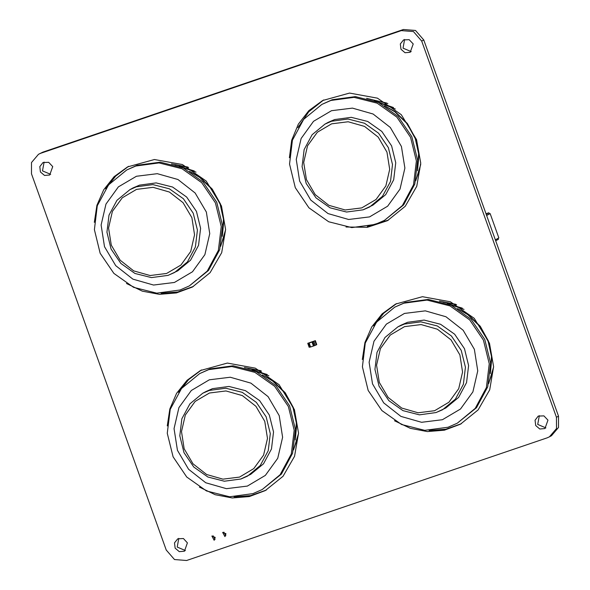 <?xml version="1.0" encoding="UTF-8"?>
<svg xmlns="http://www.w3.org/2000/svg" width="590" height="590" viewBox="0 0 590 590"><rect width="100%" height="100%" fill="white"/><g stroke="black" fill="none" stroke-linecap="round" stroke-linejoin="round"><path stroke-width="0.89" d="M166.225 550.057L31.513 173.821L31.462 162.567L38.534 154.27L40.813 153.282L401.333 30.606L413.45 31.572L421.725 41.049L556.436 417.285L556.488 428.547L549.415 436.836L547.137 437.832L186.617 560.5L174.493 559.534L166.225 550.057M38.534 154.27L42.864 152.168L403.383 29.5L415.507 30.466L423.775 39.943L558.487 416.179L558.538 427.433L551.466 435.73L549.415 436.836M178.792 538.338L177.214 547.085L185.4 550.573M187.428 542.844L183.387 538.552L177.715 538.795L174.522 542.866L175.164 548.199L179.264 551.657L184.427 551.222L187.428 542.844M213.071 535.801L215.018 539.408M215.173 537.424L211.884 536.052L214.155 540.263L215.173 537.424M44.08 162.095L42.502 170.849L50.688 174.338M52.717 166.609L48.675 162.316L43.004 162.56L39.81 166.631L40.452 171.956L44.552 175.422L49.708 174.987L52.717 166.609M201.485 369.945L188.601 379.628L178.571 392.387M234.06 496.846L250.698 495.6L266.311 490.054M199.398 487.111L215.225 494.745L232.261 497.967L249.341 496.559L265.294 490.615L283.03 476.263L294.58 456.269L298.525 433.104L294.373 409.63L279.085 384.658L255.286 368.138L227.364 363.101L200.453 370.491L187.001 380.299L176.565 393.412L169.832 408.966L167.243 425.936M128.583 166.336L115.699 176.019L105.669 188.771M161.159 293.237L177.797 291.991L193.409 286.445M126.496 283.502L142.323 291.136L159.359 294.358L176.44 292.95L192.384 287.006L210.129 272.654L221.678 252.66L225.623 229.495L221.471 206.013L206.183 181.049L182.384 164.529L154.462 159.492L127.551 166.882L114.099 176.69L103.663 189.796L96.93 205.35L94.341 222.327M223.846 532.136L225.793 535.742M225.948 533.758L222.659 532.387L224.93 536.598L225.948 533.758M539.312 415.662L537.733 424.417L545.92 427.905M547.955 420.169L543.906 415.876L538.235 416.12L535.042 420.198L535.683 425.523L539.784 428.982L544.946 428.554L547.955 420.169M396.591 303.555L383.707 313.246L373.677 325.997M429.166 430.464L445.804 429.218L461.417 423.664M394.503 420.729L410.33 428.362L427.367 431.585L444.447 430.176L460.392 424.232L478.136 409.873L489.685 389.879L493.631 366.715L489.479 343.24L474.19 318.268L450.391 301.748L422.47 296.718L395.558 304.101L382.106 313.91L371.671 327.022L364.937 342.576L362.349 359.546M323.689 99.946L308.695 111.798L297.898 127.772M367.334 226.516L388.515 220.055M346.035 226.966L367.415 227.334L387.49 220.623L405.227 206.264L416.783 186.27L420.729 163.106L416.577 139.631L401.281 114.659L377.489 98.139L349.568 93.109L322.656 100.492L308.894 110.603L298.326 124.166L291.681 140.25L289.417 157.737M404.6 39.427L403.022 48.181L411.208 51.662M413.236 43.933L409.195 39.641L403.523 39.884L400.33 43.962L400.971 49.287L405.072 52.746L410.234 52.311L413.236 43.933M316.336 343.395L315.952 343.653L315.392 342.082L315.805 341.912L316.336 343.395L315.952 343.646L316.388 344.862L314.264 345.703L312.84 341.721L313.806 341.271L308.931 342.93L310.097 347.127L310.569 346.994L309.138 343.011L308.666 343.144L310.097 347.127M309.138 343.011L312.051 342.023L313.474 346.006L310.569 346.994M312.84 341.721L312.051 342.023M314.264 345.703L313.474 346.006M316.402 344.855L315.96 343.638L316.321 343.446L316.683 344.442L316.351 343.432L316.756 344.663L316.388 344.862L315.392 342.097L315.79 341.868L315.414 340.895L315.805 341.912M315.407 342.126L315.938 343.609M315.222 345.261L313.792 341.278L314.957 340.88L315.407 342.089L314.971 340.873L313.806 341.271M314.957 340.88L315.407 342.089L315.768 341.898L315.333 340.681L307.759 343.328L309.175 347.318L310.052 347.016M308.917 342.938L307.751 343.336L308.917 342.938M308.725 346.065L308.179 344.538L308.725 346.065M315.333 340.681L307.759 343.328M486.632 215.498L490.135 213.609L486.632 215.498L490.135 213.609L498.852 237.954L495.349 239.842L498.852 237.954L490.135 213.609L489.287 213.897L488.889 212.791L486.013 213.764L488.889 212.791L486.19 214.251L488.889 212.791L486.013 213.764M498.056 238.382L498.402 239.348L498.056 238.382L498.402 239.348L495.696 240.809M495.349 239.842L498.852 237.954L490.135 213.609L486.58 215.357L489.287 213.897L488.889 212.791L486.19 214.251M210.011 368.905L233.161 365.807L256.185 371.641L275.913 385.624L289.631 405.817L295.457 429.461L292.588 453.29L281.423 474.05L262.211 489.567L280.139 474.744L291.305 453.99L294.167 430.154L288.34 406.517L274.623 386.317L254.895 372.342L231.877 366.501L208.72 369.606L199.612 373.581L210.011 368.905M202.761 393.272L209.273 390.433L225.808 388.22L242.254 392.387L256.34 402.373L266.142 416.798L270.301 433.687L268.258 450.708L260.279 465.532L247.476 476.123L240.934 478.977L224.347 481.204L207.872 477.037L193.778 467.059L183.992 452.648L179.839 435.774L181.904 418.738L189.906 403.892L202.761 393.272L205.976 391.539L212.489 388.699L229.023 386.479L245.469 390.654L259.563 400.64L269.357 415.065L273.524 431.946L271.474 448.975L263.501 463.799L250.691 474.382L240.963 478.962M293.746 449.123L297.655 438.23M268.9 375.742L253.081 370.299M295.443 437.972L296.357 422.801L293.068 407.823L284.859 392.866L272.639 381.022L264.231 376.081M267.174 374.539L252.092 369.915M295.288 439.911L296.755 423.745L293.385 407.646L285.184 392.697L272.956 380.845L262.41 374.945M247.94 368.485L261.473 371.088M293.54 449.964L298.525 433.451M260.706 370.682L244.378 367.504M235.801 496.802L236.671 496.942M405.116 302.523L428.266 299.418L451.291 305.259L471.012 319.234L484.737 339.434L490.563 363.071L487.694 386.907L476.528 407.661L457.316 423.178L475.245 408.354L486.411 387.601L489.272 363.765L483.446 340.128L469.728 319.928L450 305.952L426.983 300.111L403.825 303.216L394.717 307.191L405.116 302.523M397.867 326.889L404.371 324.05L420.913 321.83L437.36 326.005L451.446 335.983L461.247 350.408L465.407 367.297L463.364 384.319L455.384 399.15L442.581 409.733L436.04 412.587L419.446 414.814L402.977 410.647L388.884 400.669L379.097 386.258L374.945 369.384L377.01 352.355L385.012 337.502L397.867 326.889L401.082 325.149L407.594 322.31L424.129 320.097L440.575 324.264L454.661 334.25L464.463 348.675L468.622 365.564L466.579 382.586L458.607 397.409L445.797 408L436.069 412.572M488.852 382.733L492.761 371.84M464.005 309.352L448.186 303.916M490.548 371.589L491.463 356.412L488.173 341.433L479.965 326.484L467.745 314.632L459.337 309.691M462.28 308.157L447.198 303.526M490.393 373.522L491.861 357.356L488.491 341.263L480.29 326.307L468.062 314.455L457.516 308.563M443.046 302.095L456.579 304.706M488.645 383.581L493.631 367.069M455.812 304.293L439.484 301.114M430.906 430.412L431.777 430.553M332.229 99.732L355.387 96.627L378.404 102.468L398.132 116.444L411.85 136.644L417.676 160.281L414.807 184.117L403.649 204.87L384.429 220.387L402.358 205.563L413.524 184.81L416.393 160.974L410.559 137.337L396.841 117.137L377.121 103.162L354.096 97.321L330.938 100.425L321.83 104.401L332.229 99.732M324.979 124.099L331.492 121.26L348.026 119.04L364.473 123.214L378.566 133.192L388.36 147.618L392.527 164.507L390.477 181.528L382.504 196.359L369.694 206.943L363.152 209.797L346.566 212.024L330.09 207.857L316.004 197.879L306.21 183.468L302.058 166.594L304.123 149.565L312.125 134.712L324.979 124.099L328.202 122.359L334.707 119.519L351.249 117.307L367.688 121.474L381.782 131.459L391.576 145.885L395.743 162.774L393.692 179.795L385.72 194.619L372.91 205.209L363.189 209.782M415.972 179.943L419.874 169.05M395.315 109.017L375.299 101.126M417.668 168.799L418.575 153.621L415.286 138.643L407.078 123.694L394.858 111.842L386.45 106.901M393.442 107.498L374.311 100.735M417.514 170.731L418.981 154.565L415.611 138.473L407.402 123.516L395.182 111.665L384.628 105.772M370.159 99.304L386.693 103.014M415.758 180.791L420.722 164.463M387.866 103.552L366.596 98.323M298.769 126.009L298.525 126.703M137.109 165.296L160.259 162.198L183.284 168.032L203.004 182.015L216.729 202.208L222.555 225.852L219.687 249.681L208.521 270.434L189.309 285.951L207.238 271.135L218.403 250.374L221.265 226.545L215.439 202.901L201.721 182.708L181.993 168.725L158.976 162.892L135.818 165.989L126.71 169.964L137.109 165.296M129.859 189.663L136.364 186.823L152.906 184.604L169.352 188.778L183.438 198.764L193.24 213.189L197.399 230.071L195.356 247.099L187.377 261.923L174.574 272.506L168.032 275.368L151.438 277.595L134.97 273.428L120.876 263.45L111.09 249.039L106.938 232.165L109.003 215.129L117.004 200.283L129.859 189.663L133.075 187.922L139.587 185.083L156.121 182.871L172.568 187.045L186.654 197.023L196.455 211.449L200.615 228.337L198.572 245.359L190.6 260.183L177.789 270.773L168.061 275.346M220.844 245.506L224.753 234.614M195.998 172.133L180.171 166.69M222.541 234.363L223.455 219.192L220.166 204.214L211.957 189.257L199.73 177.406L191.33 172.472M194.272 170.93L179.19 166.306M222.386 236.302L223.853 220.136L220.483 204.037L212.282 189.08L200.054 177.236L189.508 171.336M175.038 164.876L188.571 167.479M220.638 246.355L225.623 229.842M187.804 167.073L171.469 163.887M162.899 293.186L163.769 293.333M490.135 213.609L489.287 213.897L488.889 212.791M489.287 213.897L486.58 215.357M42.864 152.168L40.813 153.282M403.383 29.5L401.333 30.606M423.775 39.943L421.725 41.049M558.487 416.179L556.436 417.285M209.317 379.842L230.24 377.261L250.875 383.153L268.081 396.635L279.232 415.64L282.639 437.286L277.772 458.275L265.382 475.407L247.35 486.079L226.427 488.66L205.792 482.768L188.594 469.286L177.435 450.281L174.035 428.635L178.895 407.646L191.285 390.514L209.317 379.842M209.421 392.992L225.985 390.949L242.32 395.617L255.942 406.289L264.77 421.334L267.462 438.466L263.612 455.082L253.803 468.644L239.533 477.096L222.968 479.139L206.633 474.471L193.011 463.799L184.183 448.754L181.484 431.622L185.334 415.006L195.143 401.443L209.421 392.992M404.423 313.46L425.346 310.871L445.981 316.771L463.187 330.245L474.338 349.258L477.738 370.896L472.878 391.885L460.488 409.018L442.456 419.689L421.533 422.27L400.898 416.378L383.699 402.896L372.541 383.891L369.141 362.245L374.001 341.263L386.391 324.131L404.423 313.46M404.526 326.609L421.09 324.559L437.426 329.227L451.048 339.899L459.875 354.944L462.567 372.084L458.718 388.699L448.909 402.262L434.638 410.706L418.067 412.749L401.731 408.088L388.117 397.417L379.289 382.364L376.59 365.232L380.439 348.616L390.248 335.054L404.526 326.609M331.536 110.669L352.466 108.081L373.094 113.981L390.3 127.455L401.451 146.468L404.858 168.106L399.991 189.095L387.601 206.227L369.576 216.899L348.646 219.48L328.011 213.587L310.812 200.106L299.661 181.101L296.254 159.455L301.121 138.473L313.511 121.341L331.536 110.669M331.639 123.819L348.203 121.769L364.539 126.437L378.161 137.109L386.988 152.154L389.68 169.293L385.83 185.909L376.022 199.472L361.751 207.916L345.187 209.959L328.851 205.298L315.23 194.626L306.402 179.574L303.71 162.442L307.56 145.826L317.368 132.263L331.639 123.819M136.415 176.233L157.338 173.652L177.974 179.544L195.179 193.026L206.33 212.031L209.73 233.677L204.87 254.659L192.48 271.798L174.448 282.463L153.525 285.051L132.89 279.151L115.684 265.677L104.533 246.664L101.133 225.026L105.994 204.037L118.384 186.905L136.415 176.233M136.519 189.383L153.083 187.34L169.419 192.008L183.033 202.672L191.868 217.725L194.56 234.857L190.71 251.473L180.901 265.035L166.631 273.48L150.059 275.53L133.724 270.862L120.109 260.19L111.281 245.145L108.582 228.006L112.432 211.397L122.241 197.834L136.519 189.383M199.612 373.581L181.484 388.53L170.208 409.394L167.287 433.252L173.062 456.844L186.742 476.978L206.478 490.924L229.606 496.75L252.963 493.601L262.211 489.567M394.717 307.191L376.59 322.147L365.313 343.004L362.385 366.862L368.167 390.455L381.848 410.588L401.584 424.535L424.712 430.361L448.068 427.212L457.316 423.178M321.83 104.401L303.71 119.357L292.426 140.214L289.506 164.072L295.288 187.664L308.961 207.798L328.696 221.744L351.824 227.57L375.181 224.421L384.429 220.387M126.71 169.964L108.582 184.921L97.306 205.777L94.378 229.635L100.16 253.228L113.841 273.369L133.576 287.315L156.704 293.134L180.061 289.985L189.309 285.951"/></g></svg>
